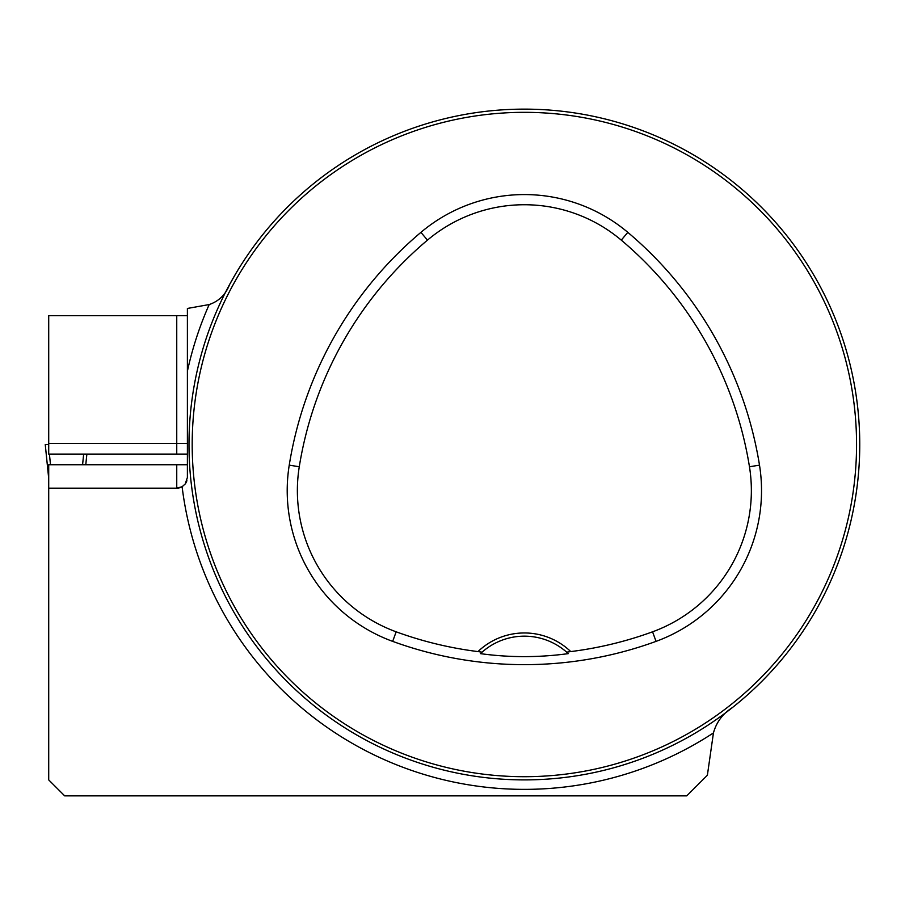 <?xml version="1.0" encoding="UTF-8"?>
<svg xmlns="http://www.w3.org/2000/svg" width="905" height="905" viewBox="0 0 905 905"><rect width="100%" height="100%" fill="white"/><g stroke="black" fill="none" stroke-linecap="round" stroke-linejoin="round"><path stroke-width="1.36" d="M732.484 707.518C722.756 713.694 716.409 722.167 713.445 732.914L707.382 775.223L686.737 795.868L64.685 795.868L48.712 779.895L48.712 488.168L176.747 488.168L182.109 486.72L185.174 484.017L187.392 477.523L187.392 308.458L209.191 304.555C218.897 301.241 225.707 294.544 229.644 284.442L235.877 273.468M48.712 488.168L48.712 464.74L187.392 464.74M187.392 315.687L48.712 315.687L48.712 454.095L187.392 454.095M859.75 444.513A335.382 335.382 0 0 0 356.672 154.065A335.382 335.382 0 0 0 356.672 734.962A335.382 335.382 0 0 0 859.75 444.513M843.913 546.371L844.591 544.21M844.637 544.052L842.86 549.595M422.918 124.845L424.671 124.29M626.226 124.969L624.065 124.29M623.907 124.245L629.45 126.021M204.7 545.964L204.145 544.21M480.465 653.636A63.882 63.882 0 0 1 566.654 652.166L570.75 651.589A67.072 67.072 0 0 0 477.976 651.589L482.082 652.166L480.465 653.636C509.379 657.618 538.645 657.618 568.261 653.636L566.654 652.166A63.882 63.882 0 0 1 568.261 653.636M477.976 651.589A373.935 373.935 0 0 1 396.164 631.814A150.343 150.343 0 0 1 299.272 466.754A373.935 373.935 0 0 1 427.465 240.13A150.343 150.343 0 0 1 621.271 240.13A373.935 373.935 0 0 1 749.464 466.754A150.343 150.343 0 0 1 652.562 631.814A373.935 373.935 0 0 1 570.75 651.589M392.68 641.374A384.093 384.093 0 0 0 656.046 641.374A160.513 160.513 0 0 0 759.499 465.147A384.093 384.093 0 0 0 627.821 232.359A160.513 160.513 0 0 0 420.916 232.359A384.093 384.093 0 0 0 289.238 465.147A160.513 160.513 0 0 0 392.68 641.374L396.164 631.814M856.56 444.513A332.192 332.192 0 0 0 358.278 156.837A332.192 332.192 0 0 0 358.278 732.202A332.192 332.192 0 0 0 856.56 444.513M101.417 795.868L84.38 795.868M187.392 430.147L187.392 371.254A344.85 344.85 0 0 1 209.191 304.555M176.747 464.74L176.747 488.168A10.645 10.645 0 0 0 182.674 486.358M185.174 484.017A10.645 10.645 0 0 0 186.905 480.679M48.712 447.127L48.712 444.513L45.25 444.513L48.712 478.496L45.25 444.513M49.424 454.095L50.499 464.74M83.667 454.095L82.581 464.74M85.783 464.74L86.869 454.095L85.771 464.74M48.712 444.513L46.97 444.513M713.445 732.914A344.85 344.85 0 0 1 182.109 486.72M652.562 631.814L656.046 641.374M427.465 240.13L420.916 232.359M299.272 466.754L289.238 465.147M749.464 466.754L759.499 465.147M621.271 240.13L627.821 232.359M176.747 454.095L176.747 443.45L48.712 443.45M187.392 443.45L176.747 443.45L176.747 315.687"/></g></svg>
